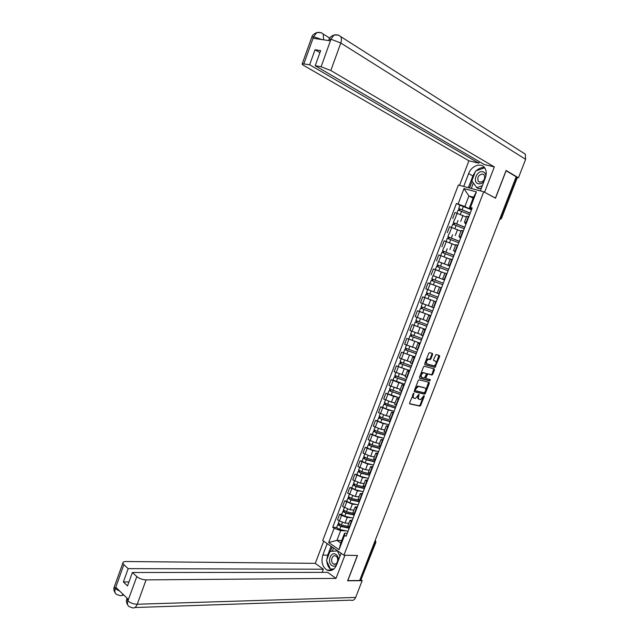 <?xml version="1.0" encoding="UTF-8"?>
<svg xmlns="http://www.w3.org/2000/svg" width="640" height="640" viewBox="0 0 640 640"><rect width="100%" height="100%" fill="white"/><g stroke="black" fill="none" stroke-linecap="round" stroke-linejoin="round"><path stroke-width="0.96" d="M413.792 393.192L409.608 402.928L409.84 403.92L419.968 406.112L420.752 405.376L424.272 396.288L424.04 395.592L420.56 399.656L419.392 399.44C418.384 399.032 418.152 397.976 418.688 396.28L418.912 394.392L415.4 398.488L414.216 398.264C413.192 397.856 412.952 396.792 413.488 395.088L413.792 393.192M432.608 354.48L432.4 353.448L429.608 352.632L428.72 353.352L424.736 363.688L424.952 364.712L434.968 367.432L439.648 356.528L439.448 355.504L435.992 354.528L433.568 359.64L433.776 360.664L435.424 361.128C436.712 362.824 436.24 364.376 434 365.784L427.128 363.96C425.808 362.264 426.28 360.696 428.536 359.264L430.168 359.608L430.912 358.88L432.608 354.48L431.912 354.176L431.904 353.304M483.72 191.784L495.512 198.208L506.104 170.768L516.168 176.752L359.664 580.504L347.792 580.632L357.504 555.488L343.912 555.224L483.72 191.784L458.368 185.032L322.728 540.52L343.912 555.224M419.136 379.816L418.232 380.544L414.272 390.816L414.504 391.816L424.6 394.176L425.368 393.44L429.288 383.312L429.072 382.32L419.136 379.816M419.496 377.272L423.472 366.968L424.224 366.232L434.256 368.928L434.464 369.944L432.776 374.288L431.904 375.008L427.784 373.944L425.912 377.584L426.128 378.584L430.288 379.648L429.904 380.864L419.72 378.288L419.496 377.272M516.088 176.968L517.232 177.784L501.416 218.56M375.856 542.328L360.856 580.048L375.448 542.424L375.232 540.328M359.832 580.056L360.856 580.048M347.896 525.816L349.416 527.624M351.296 517.712L347.216 517.448L341.552 515.392L339.408 521.008L345.072 523.056L348.872 523.28M339.408 521.008L337.52 519.76L339.664 514.16L341.712 514.296M351.592 521.952L349.976 520.408L352.32 520.056M341.552 515.392L339.664 514.16M353.024 512.464L354.568 514.216M346.776 501.064L344.736 500.888L342.584 506.512L350.152 509.784L353.944 510.072M356.752 508.528L355.112 507.024L357.44 506.736M356.392 504.496L352.312 504.16L344.736 500.888M358.16 499.072L359.728 500.76M351.856 487.784L349.824 487.584L347.672 493.216L355.256 496.48L359.024 496.824M361.92 495.056L360.264 493.6L362.568 493.376M361.504 491.232L357.424 490.832L349.824 487.584M363.32 485.64L364.912 487.272M356.952 474.472L354.928 474.232L352.768 479.888L360.376 483.128L364.128 483.528M367.112 481.552L365.432 480.136L367.712 479.976M366.632 477.936L362.544 477.464L354.928 474.232M368.488 472.168L370.112 473.736M362.064 461.112L360.048 460.84L357.88 466.512L365.512 469.736L369.24 470.2M372.32 468L370.616 466.632L372.88 466.536M371.784 464.6L367.688 464.056L360.048 460.84M373.68 458.648L375.328 460.16M367.192 447.712L365.184 447.408L363.008 453.096L370.656 456.304L374.376 456.832M377.536 454.4L375.816 453.088L378.056 453.056M376.952 451.224L372.84 450.608L365.184 447.408M378.88 445.096L380.56 446.536M372.336 434.272L370.336 433.936L368.152 439.64L375.824 442.824L379.52 443.416M382.776 440.768L381.032 439.496L383.248 439.528M382.144 437.8L378.016 437.112L370.336 433.936M384.104 431.496L385.808 432.88M377.488 420.792L375.504 420.416L373.312 426.144L381.008 429.312L384.688 429.96M388.032 427.088L386.264 425.864L388.464 425.96M387.36 424.352L383.208 423.576L375.504 420.416M389.336 417.848L391.072 419.176M382.664 407.264L380.688 406.856L378.496 412.6L386.208 415.752L389.864 416.464M393.304 413.36L391.512 412.192L393.688 412.352M392.6 410.856L388.408 410L380.688 406.856M394.592 404.16L396.352 405.424M399.296 397.752L385.888 393.256L383.688 399.016L391.416 402.144L395.064 402.928M398.584 399.592L396.776 398.472L398.928 398.696M397.872 397.328L393.632 396.384L385.888 393.256M399.856 390.432L401.648 391.632M393.064 380.096L391.104 379.616L388.896 385.392L400.272 389.352M403.888 385.784L402.056 384.712L404.192 385M403.176 383.76L398.872 382.72L391.104 379.616M405.144 376.664L406.96 377.8M409.744 370.552L396.336 365.928L394.12 371.728L405.504 375.728M409.216 371.928L407.352 370.904L409.464 371.264M408.528 370.168L396.336 365.928M410.448 362.848L412.288 363.92M414.992 356.888L401.584 352.2L399.36 358.016L410.744 362.064M414.552 358.032L412.672 357.056L414.76 357.488M413.952 356.544L401.584 352.2M415.768 348.984L417.64 349.992M420.256 343.184L406.848 338.432L404.624 344.264L416.008 348.36M419.904 344.088L418 343.16L420.072 343.664M419.488 342.92L406.848 338.432M421.104 335.088L423 336.032M425.536 329.432L412.136 324.616L409.896 330.472L421.288 334.608M425.272 330.104L423.352 329.224L425.4 329.792M425.24 329.328L412.136 324.616M426.456 321.136L428.384 322.016M419.432 311.448L417.432 310.76L415.184 316.632L426.576 320.816M430.664 316.072L428.72 315.248L430.736 315.88M432.056 312.448L420.568 308.2L419.344 311.384L430.832 315.64L417.432 310.76M436.072 302L434.096 301.224L431.824 307.16L433.784 307.96M425.896 298L422.744 296.864L420.496 302.744L429.784 306.232M434.096 301.224L436.096 301.928M436.136 301.84L422.744 296.864M433.888 285.08L428.08 282.912L425.816 288.824L439.184 293.888M441.496 287.88L432.304 284.488M444.584 279.832L442.624 279.016L444.632 279.712M433.544 275.792L444.536 279.96M446.936 273.712L444.92 273.04L442.624 279.016M443.712 272.824L433.424 268.928L431.16 274.848M449.992 265.76L448.048 264.88L450.08 265.52M438.424 261.632L449.888 266.032L438.376 261.64M452.392 259.504L450.336 258.912M450.192 259.288L438.792 254.896L436.52 260.832M455.408 251.64L453.496 250.688L455.552 251.288M455.256 252.048L454.784 251.856M457.864 245.248L455.784 244.728M455.576 245.264L444.176 240.816L441.896 246.776M460.848 237.488L458.96 236.464L461.032 237M460.648 238.008L459.792 237.656M463.36 230.944L461.248 230.496M460.984 231.184L449.576 226.696L447.288 232.672M466.304 223.28L464.432 222.184L466.536 222.672M466.056 223.928L464.976 223.472M468.872 216.6L466.728 216.208M466.4 217.072L454.992 212.528L452.696 218.528M346.224 530.888L340.672 530.624L336.936 540.376L340.776 543L344.536 533.208L347.224 533.328M341.712 540.552L336.936 540.376L328.688 542.512L334.144 528.256L340.672 530.624M344.536 533.208L344.6 535.296L339.072 549.696L328.688 542.512M471.776 209.032L469.408 207.816L473.464 197.248L468.896 195.992L464.864 206.52L456.432 203.472L332.696 527.288L334.144 528.256M458.128 203.96L464.016 188.56L476.424 191.888L470.448 207.456L469.408 207.816M344.6 535.296L346.088 536.288L472.192 207.952L470.448 207.456M473.088 198.208L468.896 195.992L464.016 188.56M464.864 206.52L470.256 209.272M336.664 527.496L332.696 527.288M459.952 205.264L456.432 203.472M339.072 549.696L340.776 543M473.464 197.248L476.424 191.888M413.296 393.464L412.808 394.752C412.264 396.456 412.512 397.52 413.536 397.936L413.752 398.04M418.944 399.216L418.712 399.104C417.704 398.696 417.464 397.648 418 395.952L418.488 394.688M409.56 403.672L419.296 405.776L420.072 405.04L423.6 395.912M414.24 391.584L423.92 393.848L424.688 393.112L428.624 382.208M415.432 390.048L415.592 390.752L424.352 392.824L425.448 391.064C425.992 389.376 425.76 388.32 424.76 387.896L418.392 386.408L415.92 388.784L415.432 390.048L414.744 389.72L415.496 390.704M414.744 389.72L415.232 388.456L417.704 386.08L424.072 387.568M426.008 378.536L425.216 377.264L426.336 374.36L427.224 373.64L431.344 374.696L432.088 373.976L433.784 368.808M419.472 378.08L429.128 380.536L429.784 379.52M423.728 372.856L423.368 372.832C421.08 374.256 420.6 375.816 421.936 377.512L424.376 378.12L426.256 374.48L426.04 373.464L422.68 372.512C420.392 373.936 419.912 375.496 421.24 377.192M425.456 373.2L426.04 373.464M423.04 372.544L425.352 373.152M426.432 363.648C425.112 361.952 425.584 360.384 427.84 358.952L429.472 359.304L430.216 358.576L431.912 354.176M434.96 360.92L435.424 361.128M433.56 360.488L434.728 360.816M424.72 364.528L434.28 367.12L435.016 366.4L438.952 355.36M347.952 526.424L341.392 525L338.328 523.152M349.312 527.888L340.352 525.952L338.856 525.128L339.44 524.28M349.176 528.24L340.84 526.44L337.728 524.72L338.632 523.76M348.016 531.272L339.672 529.496L336.616 527.632M339.024 525.36L338.36 524.48M353.304 513.288L346.472 511.752L343.384 509.936M354.368 514.728L345.416 512.72L343.912 511.904L344.512 511.024M354.24 515.064L345.92 513.2L342.784 511.496L343.696 510.52M353.072 518.104L344.744 516.256L341.664 514.432M344.088 512.128L343.408 511.28M358.808 500.152L351.56 498.456L348.456 496.672M359.44 501.528L350.504 499.448L348.992 498.648L349.6 497.736M359.32 501.84L351.008 499.912L347.864 498.24L348.784 497.24M358.144 504.896L349.832 502.976L346.736 501.184M349.168 498.864L348.472 498.04M326.808 559.704L327.696 555.184L322.816 555.088C320.936 561.816 322.328 566.808 326.992 570.064C331.096 571.616 334.304 569.888 336.624 564.888L341.088 553.264M322.816 555.088L327.2 543.616M323.72 541.2L315.264 563.352L323.352 569.224L128.184 568.64L123.84 564.64L115.232 588.832L115.856 587.376L128.368 599.416L127.864 601.032M322.152 572.368L323.352 569.224M128.968 581.928L123.376 581.976L127.528 585.904L132.368 572.496L327.688 572.36L336 578.392L146.072 579.88L137.24 604.24L355.656 597.44L362.168 580.656L347.608 580.816L357.376 555.512L344.904 555.264L336 578.392M315.264 563.352L125.968 561.512C123.92 561.528 122.88 562.04 122.856 563.048L123.84 564.64M355.656 597.44C354.488 599.976 352.824 600.88 350.664 600.16L134.856 607.536M361.208 579.976L362.168 580.656M132.368 572.496L136.816 576.592C139.352 578.608 142.44 579.704 146.072 579.88M123.376 581.976L128.184 568.64M326.84 561.256C327.288 565.504 328.968 568.44 331.88 570.072L332.072 570.168M327.696 555.184L331.088 546.32M330.808 569.104L333.568 569.248M332.064 546.992L330.368 551.424M333.528 548.008L332.272 551.28M119.84 591.208L115.36 588.76M117.112 594.632C115 593.68 114.368 591.752 115.224 588.84M129.64 606.848C127.576 605.904 126.984 603.968 127.856 601.04L136.816 576.592M480.336 190.88L485.352 177.816C486.752 173.856 486.512 170.504 484.64 167.744C480.936 162.264 471.296 165.872 468.632 173.584L463.712 186.456M523.104 152.696L525.296 154.16L525.616 159.336L518.448 177.808L506.104 170.464L495.432 198.088L484.312 192.112M484.608 192.184L494.328 166.928L484.128 164.472L315.2 65.728L321.104 66.768L331.024 39.064M479.392 161.704L478.824 163.192L468.912 160.8L304.232 65.752C302.448 64.696 301.792 64.016 302.256 63.704L309.648 64.744L478.824 163.192M459.544 185.344L468.912 160.8M494.328 166.928L330.816 70.512L321.104 66.768M518.448 177.808L516.848 177.416M315.2 65.728L320.648 50.64L315.048 49.744L309.648 64.744M321.816 39.568L313.8 36.744L313.24 38.304L330.272 40.808L330.848 39.216L329.056 39.288L328.6 40.568M315.048 49.744L319.912 52.672M484.512 167.584C481.576 167.24 478.784 168.336 476.144 170.872M475.352 171.728L472.856 175.952L468.632 173.584M468.368 187.696L472.856 175.952M472.096 181.296L469.528 188M473.368 183.024L471.28 188.472M328.888 39.752L329.056 39.288C329.624 37.464 331.288 36.048 334.032 35.056L330.848 39.216M337.704 35.024L334.032 35.056M320.464 32.608L316.8 32.616L313.608 36.712L303.896 63.728M338.456 560.12C338.424 557.616 337.616 555.752 336.032 554.528C331.016 550.696 326.64 562.12 331.832 565.488C333.472 566.552 335.056 566.384 336.584 564.984M333.216 563.768L333.576 563.984C337 565.952 339.48 558.392 336.096 556.272L335.784 556.08C332.352 554.088 329.848 561.608 333.216 563.768M333.792 569.064L330.44 569.104L326.496 560.504L329.968 551.456L337.424 550.896L339.936 556.256M333.976 568.896L330.44 569.104M485.952 175.824C485.72 173.656 484.704 172.304 482.904 171.776C476.824 169.96 472.056 182.416 478.32 183.736C480.304 184.144 482.176 183.4 483.936 181.512M479.672 182.2C483.88 181.6 485.408 179.192 484.248 174.976L482.808 174.016C478.584 174.656 477.064 177.072 478.264 181.264L479.672 182.2M481.464 187.944L478.928 188.84L476.8 187.68L471.824 180.936L475.608 171.064L484.424 167.816L485.488 169.224M484.864 168.072L484.424 167.816M482.32 185.72L476.8 187.68M366.72 481.312L364.52 487.032L356.664 485.128L353.544 483.376M364.52 488.288L355.6 486.136L354.08 485.344L354.704 484.4M364.408 488.584L356.112 486.584L352.952 484.936L353.88 483.912M363.232 491.648L354.928 489.664L351.816 487.896M354.264 485.552L353.552 484.76M370.072 473.832L361.792 471.752L358.648 470.032M369.624 475.008L360.712 472.784L359.192 472L359.824 471.024M369.52 475.288L361.232 473.216L358.056 471.592L358.992 470.552M368.336 478.36L360.048 476.304L356.912 474.568M359.368 472.2L358.656 471.44M375.2 460.488L366.928 458.336L363.768 456.648M374.736 461.688L365.84 459.384L364.312 458.616L364.96 457.608M374.64 461.944L366.368 459.8L363.176 458.208L364.12 457.144M373.456 465.024L365.184 462.904L362.032 461.2M364.496 458.808L363.768 458.08M380.344 447.104L372.08 444.88L368.904 443.232M379.504 443.464L379.088 443.344M379.872 448.328L370.984 445.952L369.448 445.192L370.104 444.152M379.776 448.568L371.52 446.352L368.312 444.776L369.272 443.696M378.592 451.656L370.328 449.456L367.16 447.792M369.64 445.376L368.896 444.68M385.496 433.68L377.256 431.384L374.056 429.76M384.672 430.008L384.208 429.88M385.016 434.928L376.152 432.472L374.6 431.728L375.272 430.648M384.936 435.144L376.688 432.856L373.464 431.312L374.432 430.208M383.744 438.24L375.496 435.976L372.304 434.344M374.792 431.904L374.04 431.232M390.672 420.208L382.44 417.848L379.224 416.256M389.848 416.512L389.344 416.368M390.184 421.48L381.328 418.952L379.776 418.216L380.456 417.112M390.104 421.68L381.872 419.32L378.632 417.8L379.608 416.672M388.912 424.792L380.672 422.448L377.472 420.848M379.968 418.384L379.2 417.744M395.856 406.696L387.64 404.264L384.408 402.704M395.048 402.976L394.472 402.808M395.36 408L384.96 404.672L385.656 403.528M395.296 408.176L383.816 404.248L384.376 404.224L384.8 403.096M394.096 411.296L385.872 408.88L382.648 407.312M385.16 404.832L384.376 404.224M401.064 393.144L389.608 389.12M400.256 389.392L399.608 389.192M400.552 394.472L390.16 391.08L390.872 389.904M400.496 394.624L389.016 390.656L389.568 390.648L390.016 389.488M390.368 391.224L389.568 390.648M406.288 379.552L394.824 375.48M405.488 375.776L404.728 375.536M405.768 380.904L395.376 377.44L396.104 376.232M405.712 381.04L394.24 377.024L394.776 377.04L395.24 375.824M404.512 384.176L393.048 380.12M395.584 377.584L394.776 377.04M411.52 365.92L400.056 361.808M410.728 362.112L409.832 361.816M410.992 367.288L400.616 363.768L401.352 362.52M410.952 367.408L399.472 363.344L400 363.384L400.48 362.128M400.824 363.896L400 363.384M416.776 352.24L405.304 348.088M415.992 348.4L414.872 348.024M416.24 353.64L405.864 350.048L406.616 348.768M416.2 353.728L404.72 349.624L405.24 349.688L405.744 348.384M406.08 350.168L405.24 349.688M422.048 338.52L410.568 334.328M421.272 334.656L419.784 334.144M421.496 339.944L411.136 336.288L411.896 334.968M421.472 340.016L409.984 335.856L410.496 335.952L411.016 334.592M411.352 336.4L410.496 335.952M427.336 324.752L415.848 320.528M426.56 320.864L424.368 320.08M426.776 326.2L416.416 322.48L417.2 321.128M426.752 326.256L415.272 322.048L415.768 322.168L416.312 320.768M415.272 322.048L414.056 325.216M416.64 322.584L415.768 322.168M432.632 310.944L421.144 306.688L422.368 303.48L431.872 307.024M432.072 312.424L421.72 308.632L422.512 307.248M420.568 308.2L421.064 308.344L421.616 306.888M421.944 308.728L421.064 308.344M437.952 297.096L426.464 292.792L427.696 289.576M436.144 301.808L428.032 298.808L429.264 295.592L437.376 298.608L427.032 294.736L427.84 293.32M429.264 295.592L425.88 294.304L426.368 294.472L426.944 292.976M428.032 298.808L424.656 297.512L425.88 294.304M427.264 294.824L426.368 294.472M431.8 278.848L443.288 283.2L431.8 278.848L433.032 275.624L444.528 279.984M432.608 280.872L433.184 279.36M442.712 284.72L431.216 280.368L429.984 283.584M431.704 280.536L432.272 279.048M437.152 264.856L448.648 269.264L437.152 264.856L438.384 261.624M437.968 266.856L438.544 265.368M448.064 270.784L436.568 266.384L435.336 269.6M444.84 273.232L441.568 271.952M438.736 270.848L435.576 269.688L433.296 275.624M437.056 266.536L437.616 265.088M453.992 255.336L442.52 250.832L443.752 247.608M454.016 255.28L442.52 250.832M443.352 252.8L443.912 251.328M453.432 256.808L441.928 252.36L440.712 255.544M450.208 259.248L448.32 258.488M442.432 252.496L442.976 251.08M459.368 241.336L447.904 236.752L449.144 233.496M459.4 241.256L447.904 236.752M448.744 238.704L449.304 237.248M458.816 242.784L447.304 238.32M455.6 245.216L454.264 244.672M447.824 238.4L448.352 237.032M464.768 227.288L453.304 222.632L454.552 219.368M464.808 227.184L453.304 222.632M454.16 224.56L454.712 223.12M464.216 228.72L452.704 224.208M461 231.144L459.976 230.712M453.232 224.272L453.744 222.936M470.176 213.192L458.72 208.472L459.96 205.24M470.224 213.072L458.72 208.472M471.48 209.808L459.976 205.192M459.592 210.368L460.136 208.944M469.632 214.608L458.112 210.056M466.416 217.024L465.584 216.664M458.656 210.088L459.152 208.8M451.752 227.368L449.464 233.36M446.344 241.52L444.056 247.488M440.944 255.624L438.664 261.576M430.2 283.704L427.936 289.616M424.856 297.672L422.6 303.576M419.528 311.6L417.272 317.48M414.216 325.488L411.968 331.352M408.92 339.328L406.68 345.168M403.64 353.128L401.408 358.952M398.376 366.88L396.152 372.688M393.128 380.592L390.912 386.384M387.896 394.264L385.688 400.032M382.688 407.888L380.48 413.64M377.488 421.472L375.296 427.208M372.304 435.016L370.12 440.728M367.144 448.512L364.96 454.216M361.992 461.976L359.816 467.656M356.856 475.392L354.688 481.056M351.736 488.768L349.576 494.408M346.64 502.096L344.48 507.728M457.184 213.168L454.888 219.184M463.016 215.392L460.712 221.4M457.576 229.576L455.28 235.568M462.912 230.808L460.592 236.864M452.152 243.72L449.864 249.688M457.424 245.104L455.104 251.144M446.752 257.816L444.472 263.768M451.952 259.36L449.64 265.368M441.36 271.872L439.088 277.8M446.496 273.56L444.192 279.56M435.992 285.88L433.728 291.792M441.064 287.72L438.768 293.696M430.64 299.848L428.376 305.744M435.64 301.832L433.352 307.792M425.304 313.768L423.048 319.64M430.24 315.904L427.96 321.84M419.984 327.64L417.736 333.504M424.848 329.928L422.576 335.848M414.68 341.48L412.44 347.32M419.48 343.912L417.216 349.808M409.392 355.264L407.16 361.088M414.128 357.848L411.872 363.728M404.12 369.016L401.896 374.816M408.8 371.736L406.544 377.6M398.872 382.72L396.648 388.504M403.48 385.584L401.232 391.432M393.632 396.384L391.416 402.144M398.176 399.392L395.936 405.216M388.408 410L386.208 415.752M392.896 413.152L390.664 418.96M383.208 423.576L381.008 429.312M387.624 426.872L385.4 432.656M378.016 437.112L375.824 442.824M382.376 440.544L380.16 446.32M372.84 450.608L370.656 456.304M377.136 454.176L374.928 459.928M367.688 464.056L365.512 469.736M371.92 467.768L369.72 473.504M362.544 477.464L360.376 483.128M357.424 490.832L355.256 496.48M361.528 494.816L359.344 500.52M352.312 504.16L350.152 509.784M356.36 508.28L354.176 513.96M347.216 517.448L345.072 523.056M351.208 521.704L349.032 527.368M468.424 216.472L466.088 222.544M374.44 542.384L375.896 542.232L375.296 540.16M500.224 217.896L501.104 218.352L516.952 177.48M499.496 219.76L501.4 218.6L499.496 219.776M412.808 394.752L413.488 395.088M418.464 394.768L419.144 395.096M418 395.952L418.688 396.28M423.584 395.952L424.272 396.288M420.072 405.04L420.752 405.376M419.192 405.768L419.872 406.104M413.264 393.56L413.952 393.888M428.6 382.992L429.288 383.312M424.688 393.112L425.368 393.44M423.808 393.832L424.496 394.168M418.096 386.112L418.784 386.44M415.232 388.456L415.92 388.784M433.768 369.624L434.464 369.944M432.088 373.976L432.776 374.288M431.216 374.688L431.904 375.008M427.224 373.64L427.912 373.96M426.336 374.36L427.032 374.68M425.216 377.264L425.912 377.584M429.128 380.536L429.816 380.856M430.216 358.576L430.912 358.88M429.328 359.288L430.024 359.6M428.232 358.984L428.936 359.288M438.952 356.224L439.648 356.528M435.016 366.4L435.712 366.712M434.144 367.112L434.84 367.424M341.392 525L342.376 522.432M339.672 529.496L340.84 526.44M346.472 511.752L347.472 509.144M344.744 516.256L345.92 513.2M351.56 498.456L352.576 495.816M349.832 502.976L351.008 499.912M128.008 600.968C130.512 603.04 133.592 604.136 137.24 604.24C135.888 607.432 134.144 608.568 131.992 607.632L129.696 606.864M123.112 594.36C121.896 595.712 120.632 596.048 119.32 595.36L117.168 594.656M114.568 586.128L114.264 586.952L115.216 588.624M127.96 605.44C126.352 602.752 125.984 600.616 126.848 599.048L127.136 598.24L126.848 599.048L127.856 600.824M525.616 159.336L340.792 43.016L330.816 70.512M321.152 32.632L323.272 34.072L323.568 39.824M338.416 35.04L340.712 36.584C341.648 38.272 341.672 40.408 340.792 43.016L331.048 39.248M311.776 37.216L313.608 36.712M356.664 485.128L357.696 482.44M354.928 489.664L356.112 486.584M361.792 471.752L362.832 469.032M360.048 476.304L361.232 473.216M366.928 458.336L367.984 455.576M365.184 462.904L366.368 459.8M372.08 444.88L373.16 442.08M370.328 449.456L371.52 446.352M377.256 431.384L378.344 428.544M375.496 435.976L376.688 432.856M382.44 417.848L383.544 414.96M380.672 422.448L381.872 419.32M387.64 404.264L388.76 401.336M385.872 408.88L387.072 405.744M392.856 390.64L393.992 387.672M391.088 395.272L392.288 392.128M398.096 376.976L399.248 373.968M396.312 381.624L397.52 378.464M403.344 363.264L404.512 360.216M401.56 367.928L402.768 364.76M408.608 349.512L409.8 346.416M406.824 354.192L408.04 351.016M413.896 335.72L415.096 332.584M412.096 340.408L413.32 337.224M419.2 321.88L420.416 318.704M417.392 326.584L418.616 323.392M424.512 307.992L425.744 304.784M422.704 312.72L423.936 309.512M429.848 294.072L431.08 290.848M435.2 280.104L436.432 276.872M433.376 284.848L434.616 281.624M440.568 266.088L441.808 262.848M438.744 270.856L439.984 267.616M445.952 252.024L447.2 248.776M444.136 256.776L445.36 253.56M451.352 237.928L452.6 234.664M449.544 242.656L450.76 239.464M456.768 223.776L458.024 220.504M454.968 228.488L456.184 225.32M462.208 209.584L463.464 206.304M460.408 214.28L461.616 211.136M379.288 529.872L379.896 528.304M384.352 516.8L384.968 515.224M389.44 503.68L390.048 502.112M394.544 490.52L395.152 488.952M399.656 477.328L400.264 475.752M404.792 464.088L405.4 462.52M409.936 450.808L410.544 449.24M415.096 437.496L415.704 435.92M420.272 424.136L420.888 422.568M425.472 410.736L426.08 409.16M430.68 397.296L431.288 395.72M435.904 383.816L436.512 382.24M441.144 370.288L441.76 368.712M446.408 356.728L447.016 355.144M451.68 343.12L452.296 341.536M456.968 329.472L457.584 327.888M462.28 315.784L462.896 314.192M467.6 302.048L468.216 300.456M472.936 288.272L473.56 286.672M478.296 274.456L478.92 272.848M483.672 260.6L484.296 258.984M489.056 246.696L489.688 245.072M494.464 232.744L495.096 231.12M466.76 216.128L464.432 222.184M349.976 520.408L347.808 526.056M355.112 507.024L352.936 512.688M360.264 493.6L358.08 499.288M365.432 480.136L363.24 485.84M370.616 466.632L368.416 472.352M375.816 453.088L373.608 458.824M381.032 439.496L378.816 445.248M386.264 425.864L384.048 431.64M391.512 412.192L389.288 417.976M396.776 398.472L394.544 404.28M402.056 384.712L399.824 390.536M407.352 370.904L405.112 376.752M412.672 357.056L410.416 362.92M418 343.16L415.744 349.048M423.352 329.224L421.088 335.128M428.72 315.248L426.448 321.168M439.496 287.152L437.216 293.112M450.352 258.88L448.048 264.88M455.8 244.68L453.496 250.688M461.272 230.424L458.96 236.464M419.296 405.776L419.968 406.112M423.92 393.848L424.6 394.176M417.704 386.08L418.392 386.408M431.344 374.696L432.032 375.016M427.088 373.632L427.784 373.944M429.216 380.544L429.904 380.864M422.68 372.512L423.368 372.832M429.472 359.304L430.168 359.608M427.84 358.952L428.536 359.264M434.28 367.12L434.968 367.432M338.28 523.28L339.2 520.872M336.56 527.768L337.728 524.72M343.336 510.056L344.28 507.6M341.616 514.552L342.784 511.496M348.416 496.792L349.376 494.28M346.688 501.304L347.864 498.24M331.88 570.072L326.992 570.064M124.04 595.256L122.024 595.296M115.376 593.224C113.832 590.856 113.464 588.768 114.264 586.952L122.856 563.048M316.856 32.584C319.176 32.048 321.312 32.544 323.272 34.072L329.72 38.112M334.08 35.024C336.488 34.464 338.696 34.984 340.712 36.584L525.296 154.16M316.8 32.616C313.984 33.712 312.36 35.096 311.928 36.776L302.256 63.704M335.656 564L333.576 563.984M480.072 182.272L478.264 181.264M353.504 483.48L354.48 480.928M351.776 488.008L352.952 484.936M358.616 470.136L359.608 467.528M356.872 474.672L358.056 471.592M363.736 456.744L364.752 454.096M361.992 461.296L363.176 458.208M368.872 443.312L369.904 440.616M367.128 447.88L368.312 444.776M374.032 429.84L375.08 427.096M372.272 434.424L373.464 431.312M379.2 416.328L380.272 413.528M377.44 420.92L378.632 417.8M384.384 402.768L385.472 399.92M382.624 407.384L383.816 404.248M389.584 389.176L390.696 386.272M387.816 393.8L389.016 390.656M394.808 375.536L395.936 372.584M393.032 380.168L394.24 377.024M400.04 361.848L401.192 358.848M398.264 366.504L399.472 363.344M405.296 348.12L406.456 345.072M403.504 352.792L404.72 349.624M410.56 334.352L411.744 331.256M408.768 339.04L409.984 335.856M415.848 320.544L417.048 317.392M446.104 241.44L447.312 238.288M451.52 227.296L452.712 224.176M456.952 213.104L458.128 210.016"/></g></svg>
